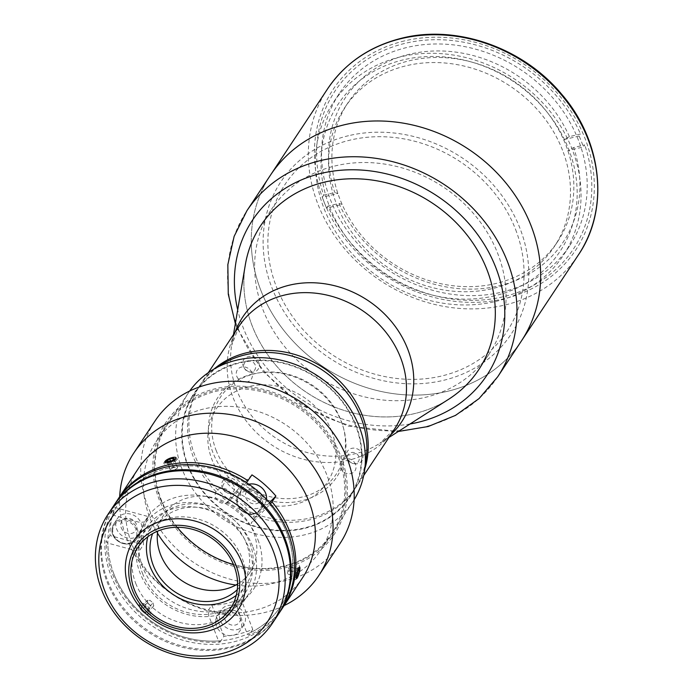 <?xml version="1.0" encoding="UTF-8"?>
<svg xmlns="http://www.w3.org/2000/svg" width="693" height="693" viewBox="0 0 693 693"><rect width="100%" height="100%" fill="white"/><g stroke="black" fill="none" stroke-linecap="round" stroke-linejoin="round"><path stroke-width="0.52" stroke-dasharray="3.46 2.6" d="M237.101 629.608A13.557 11.798 -146.5 0 0 243.745 625.077A13.557 11.798 -146.5 0 0 242.368 610.836A13.557 11.798 -146.5 0 0 227.78 605.578A13.557 11.798 -146.5 0 0 221.136 610.109A13.557 11.798 -146.5 0 0 222.522 624.35A13.557 11.798 -146.5 0 0 237.101 629.608M224.021 611.261A13.557 11.798 33.5 0 1 238.6 616.519A13.557 11.798 33.5 0 1 239.986 630.76A13.557 11.798 33.5 0 1 233.342 635.29A13.557 11.798 33.5 0 1 218.763 630.032A13.557 11.798 33.5 0 1 217.377 615.791A13.557 11.798 33.5 0 1 224.021 611.261M175.26 461.07A7.398 2.304 -21.2 0 0 175.961 457.337A7.398 2.304 -21.2 0 0 166.251 460.447A7.398 2.304 -21.2 0 0 164.605 461.737A7.398 2.304 -21.2 0 0 166.424 464.171A7.398 2.304 -21.2 0 0 175.26 461.07M174.264 459.216L177.651 467.957L176.923 466.813L173.146 467.645L170.686 461.304M176.923 466.813L174.03 459.364M177.651 467.957L174.601 469.923L171.206 461.191M174.601 469.923L170.816 470.755L167.429 462.023M173.146 467.645L170.088 469.611L170.816 470.755M170.088 469.611L166.701 460.88M494.828 295.746A133.134 115.8 33.5 0 1 329.426 206.297A133.134 115.8 33.5 0 1 403.326 59.849A133.134 115.8 33.5 0 1 568.728 149.298A133.134 115.8 33.5 0 1 494.828 295.746M270.556 175.017A150.39 130.812 -146.5 0 0 251.29 243.555A150.39 130.812 33.5 0 1 270.556 175.017M251.29 243.572A150.39 130.812 -146.5 0 0 447.635 391.276A150.39 130.812 -146.5 0 0 465.774 385.568A150.39 130.812 -146.5 0 0 521.353 341.06A150.39 130.812 33.5 0 1 465.783 385.568A150.39 130.812 33.5 0 1 260.793 290.228A150.39 130.812 33.5 0 1 251.29 243.572M495.642 301.446A138.063 120.088 -146.5 0 0 563.322 255.345A138.063 120.088 -146.5 0 0 549.22 110.308A138.063 120.088 -146.5 0 0 400.753 56.809A138.063 120.088 -146.5 0 0 333.082 102.91A138.063 120.088 -146.5 0 0 347.176 247.947A138.063 120.088 -146.5 0 0 495.642 301.446M501.819 292.117A138.063 120.088 -146.5 0 0 569.499 246.006A138.063 120.088 -146.5 0 0 555.396 100.979A138.063 120.088 -146.5 0 0 406.93 47.479A138.063 120.088 -146.5 0 0 339.258 93.581A138.063 120.088 -146.5 0 0 353.352 238.617A138.063 120.088 -146.5 0 0 501.819 292.117M348.51 135.715A138.063 120.088 -146.5 0 0 271.873 287.595A138.063 120.088 -146.5 0 0 443.399 380.353A138.063 120.088 -146.5 0 0 520.036 228.482A138.063 120.088 -146.5 0 0 348.51 135.715M218.208 366.805A93.191 81.064 -146.5 0 0 199.515 385.94A93.191 81.064 -146.5 0 0 209.026 483.835A93.191 81.064 -146.5 0 0 309.243 519.949A93.191 81.064 -146.5 0 0 354.929 488.825A93.191 81.064 -146.5 0 0 365.237 464.145M489.301 353.742L478.56 369.967A130.665 113.652 -146.5 0 0 478.56 369.967A130.665 113.652 -146.5 0 0 465.22 232.709A130.665 113.652 -146.5 0 0 324.705 182.068A130.665 113.652 -146.5 0 0 260.655 225.701A130.665 113.652 -146.5 0 0 260.646 225.719L271.396 209.477A130.665 113.652 -146.5 0 0 284.736 346.743A130.665 113.652 -146.5 0 0 425.251 397.375A130.665 113.652 -146.5 0 0 489.301 353.742A130.665 113.652 -146.5 0 0 475.961 216.476A130.665 113.652 -146.5 0 0 335.447 165.844A130.665 113.652 -146.5 0 0 271.396 209.477M245.383 264.57A130.665 113.652 -146.5 0 0 414.509 413.6A130.665 113.652 -146.5 0 0 448.743 399.203M255.223 365.072A6.168 5.362 -146.5 0 0 247.566 360.932A6.168 5.362 -146.5 0 0 244.144 367.714A6.168 5.362 -146.5 0 0 251.802 371.855A6.168 5.362 -146.5 0 0 255.223 365.072M234.165 486.408A6.168 5.362 -146.5 0 0 226.507 482.267A6.168 5.362 -146.5 0 0 223.085 489.05A6.168 5.362 -146.5 0 0 230.743 493.191A6.168 5.362 -146.5 0 0 234.165 486.408M358.887 456.704A6.168 5.362 -146.5 0 0 351.23 452.564A6.168 5.362 -146.5 0 0 347.808 459.338A6.168 5.362 -146.5 0 0 355.466 463.478A6.168 5.362 -146.5 0 0 358.887 456.704M252.65 374.038A71.5 62.188 -146.5 0 0 212.959 452.685A71.5 62.188 -146.5 0 0 301.793 500.727A71.5 62.188 -146.5 0 0 341.476 422.08A71.5 62.188 -146.5 0 0 252.65 374.038M579.149 136.027L563.626 139.717A125.736 109.364 -146.5 0 0 459.416 59.364A125.736 109.364 -146.5 0 0 348.033 102.659A125.736 109.364 -146.5 0 0 337.889 193.494A125.736 109.364 -146.5 0 0 339.873 198.986A125.736 109.364 -146.5 0 0 342.125 204.409A125.736 109.364 -146.5 0 0 446.327 284.771A125.736 109.364 -146.5 0 0 557.718 241.476A125.736 109.364 -146.5 0 0 567.862 150.641A125.736 109.364 -146.5 0 0 565.878 145.149A125.736 109.364 -146.5 0 0 563.626 139.717L569.403 136.634L580.491 133.992L579.149 136.027A142.992 124.376 33.5 0 1 583.385 146.942L584.727 144.915L573.639 147.557L567.862 150.641L583.385 146.942M562.517 150.225A125.736 109.364 -146.5 0 0 459.017 64.977A125.736 109.364 -146.5 0 0 344.672 107.727A125.736 109.364 -146.5 0 0 336.512 204.054A125.736 109.364 -146.5 0 0 440.012 289.302A125.736 109.364 -146.5 0 0 554.357 246.552A125.736 109.364 -146.5 0 0 562.517 150.225M327.936 206.081L326.594 208.108L342.125 204.409L339.033 203.439L327.936 206.081A142.992 124.376 -146.5 0 0 503.352 296.725A142.992 124.376 -146.5 0 0 584.727 144.915M339.033 203.439A130.665 113.652 -146.5 0 0 499.116 285.802A130.665 113.652 -146.5 0 0 573.639 147.557M323.7 195.157L334.797 192.515L337.889 193.494L322.358 197.193L323.7 195.157A142.992 124.376 -146.5 0 1 405.076 43.347A142.992 124.376 -146.5 0 1 580.491 133.992M569.403 136.634A130.665 113.652 -146.5 0 0 409.312 54.271A130.665 113.652 -146.5 0 0 334.797 192.515M326.594 208.108A142.992 124.376 33.5 0 1 322.358 197.193M356.046 425.441A93.685 81.488 33.5 0 1 304.045 528.499A93.685 81.488 33.5 0 1 187.647 465.549A93.685 81.488 33.5 0 1 239.657 362.491A93.685 81.488 33.5 0 1 356.046 425.441M189.709 390.999A98.614 85.776 -146.5 0 0 188.279 393.087A98.614 85.776 -146.5 0 0 181.878 468.633A98.614 85.776 -146.5 0 0 263.054 535.498A98.614 85.776 -146.5 0 0 352.737 501.966A98.614 85.776 -146.5 0 0 354.088 499.835M235.854 585.039A98.614 85.776 -146.5 0 0 299.419 571.786A98.614 85.776 -146.5 0 0 320.504 550.649A98.614 85.776 -146.5 0 0 326.905 475.103A98.614 85.776 -146.5 0 0 245.729 408.238A98.614 85.776 -146.5 0 0 156.046 441.77A98.614 85.776 -146.5 0 0 149.645 517.325A98.614 85.776 -146.5 0 0 157.441 533.125M355.509 464.345A8.385 7.294 -146.5 0 0 345.097 458.714A8.385 7.294 -146.5 0 0 340.445 467.931A8.385 7.294 -146.5 0 0 350.857 473.562A8.385 7.294 -146.5 0 0 355.509 464.345M230.786 494.048A8.385 7.294 -146.5 0 0 220.374 488.418A8.385 7.294 -146.5 0 0 215.714 497.643A8.385 7.294 -146.5 0 0 226.135 503.274A8.385 7.294 -146.5 0 0 230.786 494.048M251.845 372.713A8.385 7.294 -146.5 0 0 241.433 367.082A8.385 7.294 -146.5 0 0 236.781 376.299A8.385 7.294 -146.5 0 0 247.193 381.938A8.385 7.294 -146.5 0 0 251.845 372.713M331.67 431.245A66.563 57.9 33.5 0 1 294.724 504.469A66.563 57.9 33.5 0 1 212.023 459.745A66.563 57.9 33.5 0 1 248.969 386.521A66.563 57.9 33.5 0 1 331.67 431.245M113.929 574.09A96.154 83.636 33.5 0 1 167.299 468.321A96.154 83.636 33.5 0 1 286.755 532.917A96.154 83.636 33.5 0 1 233.385 638.686A96.154 83.636 33.5 0 1 113.929 574.09M117.438 500.077A98.614 85.776 -146.5 0 0 111.036 575.632A98.614 85.776 -146.5 0 0 192.212 642.489A98.614 85.776 -146.5 0 0 281.895 608.956M113.747 505.656A98.614 85.776 -146.5 0 0 107.684 580.699A98.614 85.776 -146.5 0 0 188.522 647.496A98.614 85.776 -146.5 0 0 278.205 614.535M252.59 546.188A62.621 54.47 -146.5 0 0 201.048 503.724A62.621 54.47 -146.5 0 0 144.101 525.017A62.621 54.47 -146.5 0 0 140.029 572.998A62.621 54.47 -146.5 0 0 191.58 615.453A62.621 54.47 -146.5 0 0 248.527 594.161A62.621 54.47 -146.5 0 0 252.59 546.188M236.244 595.365A55.475 48.25 -146.5 0 0 246.058 584.935A55.475 48.25 -146.5 0 0 249.662 542.437A55.475 48.25 -146.5 0 0 203.993 504.833A55.475 48.25 -146.5 0 0 153.551 523.691A55.475 48.25 -146.5 0 0 147.782 536.798M237.292 589.682A51.776 45.036 -146.5 0 0 242.974 582.9A51.776 45.036 -146.5 0 0 246.336 543.234A51.776 45.036 -146.5 0 0 203.716 508.134A51.776 45.036 -146.5 0 0 156.635 525.736A51.776 45.036 -146.5 0 0 152.607 533.619M237.595 584.034A51.776 45.036 -146.5 0 0 250.225 571.942A51.776 45.036 -146.5 0 0 253.586 532.276A51.776 45.036 -146.5 0 0 210.967 497.176A51.776 45.036 -146.5 0 0 163.886 514.778A51.776 45.036 -146.5 0 0 157.683 531.124M257.952 539.778A64.102 55.752 33.5 0 1 222.366 610.29A64.102 55.752 33.5 0 1 142.732 567.229A64.102 55.752 33.5 0 1 178.318 496.716A64.102 55.752 33.5 0 1 257.952 539.778M113.409 506.167A98.614 85.776 -146.5 0 0 107.008 581.713A98.614 85.776 -146.5 0 0 188.184 648.57A98.614 85.776 -146.5 0 0 277.867 615.046M142.463 573.267A59.174 51.464 -146.5 0 0 215.973 613.028A59.174 51.464 -146.5 0 0 248.822 547.938A59.174 51.464 -146.5 0 0 175.312 508.186A59.174 51.464 -146.5 0 0 142.463 573.267M135.75 583.411A59.174 51.464 -146.5 0 0 209.26 623.172A59.174 51.464 -146.5 0 0 242.108 558.082A59.174 51.464 -146.5 0 0 168.59 518.321A59.174 51.464 -146.5 0 0 135.75 583.411M515.609 229.539A133.134 115.8 33.5 0 1 441.71 375.987A133.134 115.8 33.5 0 1 276.308 286.538A133.134 115.8 33.5 0 1 350.208 140.09A133.134 115.8 33.5 0 1 515.609 229.539M447.513 399.991A130.665 113.652 33.5 0 1 252.157 325.831A130.665 113.652 33.5 0 1 245.14 266.008M296.283 578.716L299.255 572.479M299.93 567.714L298.822 567.385M149.281 613.331C147.271 616.987 137.5 608.35 140.073 605.197C141.814 601.801 151.602 610.438 149.281 613.331M220.045 642.125L223.943 636.243A98.614 85.776 -146.5 0 0 252.746 629.383L240.636 598.163A64.102 55.752 33.5 0 1 211.833 605.024L208.342 610.299L208.662 615.523L218.52 640.93L220.045 642.125A98.614 85.776 33.5 0 1 112.379 573.605A98.614 85.776 33.5 0 1 106.124 541.432L107.831 543.095L135.074 550.476L140.012 549.904L143.503 544.629A64.102 55.752 33.5 0 1 148.371 516.606L114.882 507.527A98.614 85.776 -146.5 0 0 110.022 535.55L143.503 544.629M302.72 577.512A98.614 85.776 33.5 0 1 213.037 611.044A98.614 85.776 33.5 0 1 131.861 544.187A98.614 85.776 33.5 0 1 138.262 468.633M282.562 607.934A98.614 85.776 33.5 0 1 248.856 635.264L247.323 634.069L237.465 608.662L237.145 603.438L240.636 598.163M252.746 629.383L248.856 635.264M251.957 474.878L230.578 497.028A64.102 55.752 33.5 0 1 254.522 518.191L251.031 523.458L252.425 522.531L269.811 504.513A96.154 83.636 33.5 0 1 286.755 532.917A96.154 83.636 33.5 0 1 247.323 634.069M269.811 504.513L270.469 503.733M284.13 605.595A110.941 96.5 33.5 0 1 126.594 538.045A110.941 96.5 33.5 0 1 119.672 496.716M339.96 543.589A110.941 96.5 33.5 0 1 239.068 581.306A110.941 96.5 33.5 0 1 147.748 506.089A110.941 96.5 33.5 0 1 154.946 421.101M340.991 456.644A101.083 87.924 33.5 0 1 284.875 567.836A101.083 87.924 33.5 0 1 159.295 499.922A101.083 87.924 33.5 0 1 215.402 388.73A101.083 87.924 33.5 0 1 340.991 456.644M160.62 499.61A99.601 86.634 33.5 0 1 215.913 390.038A99.601 86.634 33.5 0 1 339.657 456.964A99.601 86.634 33.5 0 1 284.364 566.528A99.601 86.634 33.5 0 1 160.62 499.61M177.252 527.286A98.614 85.776 33.5 0 1 161.244 499.8A98.614 85.776 33.5 0 1 215.982 391.32A98.614 85.776 33.5 0 1 338.505 457.579A98.614 85.776 33.5 0 1 323.085 544.265A98.614 85.776 33.5 0 1 233.489 564.518M218.52 640.93A96.154 83.636 33.5 0 1 107.831 543.095M211.833 605.024L223.943 636.243M224.904 619.386A8.385 7.294 -146.5 0 0 235.325 625.025A8.385 7.294 -146.5 0 0 239.977 615.8A8.385 7.294 -146.5 0 0 229.565 610.169A8.385 7.294 -146.5 0 0 224.904 619.386M254.522 518.191L269.525 502.642M245.972 498.05A8.385 7.294 -146.5 0 0 256.384 503.681A8.385 7.294 -146.5 0 0 261.036 494.464A8.385 7.294 -146.5 0 0 250.623 488.834A8.385 7.294 -146.5 0 0 245.972 498.05M121.24 527.763A8.385 7.294 -146.5 0 0 131.653 533.393A8.385 7.294 -146.5 0 0 136.313 524.177A8.385 7.294 -146.5 0 0 125.892 518.537A8.385 7.294 -146.5 0 0 121.24 527.763M148.371 516.606L144.88 521.881L139.943 522.461L112.69 515.072L110.993 513.418L114.882 507.527M246.474 482.64L228.482 501.368L227.087 502.304L230.578 497.028M110.993 513.418A98.614 85.776 33.5 0 1 118.122 499.073M112.69 515.072A96.154 83.636 33.5 0 1 245.868 483.35M110.022 535.55L106.124 541.432M169.135 458.575L164.865 461.798M174.307 460.412L176.083 458.896M214.033 369.048A93.191 81.064 -146.5 0 0 200.857 383.905A93.191 81.064 -146.5 0 0 194.811 455.301A93.191 81.064 -146.5 0 0 271.517 518.485A93.191 81.064 -146.5 0 0 356.271 486.798A93.191 81.064 -146.5 0 0 364.804 468.866M188.089 465.445A93.191 81.064 -146.5 0 0 264.804 528.629A93.191 81.064 -146.5 0 0 349.558 496.942A93.191 81.064 -146.5 0 0 355.604 425.545A93.191 81.064 -146.5 0 0 278.889 362.361A93.191 81.064 -146.5 0 0 194.144 394.048A93.191 81.064 -146.5 0 0 188.089 465.445M216.077 450.233A69.525 60.473 -146.5 0 0 302.451 496.95A69.525 60.473 -146.5 0 0 341.051 420.469A69.525 60.473 -146.5 0 0 254.669 373.761A69.525 60.473 -146.5 0 0 216.077 450.233M362.448 454.149A8.628 7.502 33.5 0 1 357.657 463.634A8.628 7.502 33.5 0 1 346.942 457.839A8.628 7.502 33.5 0 1 351.732 448.345A8.628 7.502 33.5 0 1 362.448 454.149M237.725 483.853A8.628 7.502 33.5 0 1 232.935 493.347A8.628 7.502 33.5 0 1 222.21 487.551A8.628 7.502 33.5 0 1 227.001 478.057A8.628 7.502 33.5 0 1 237.725 483.853M258.784 362.517A8.628 7.502 33.5 0 1 253.993 372.011A8.628 7.502 33.5 0 1 243.269 366.216A8.628 7.502 33.5 0 1 248.059 356.722A8.628 7.502 33.5 0 1 258.784 362.517M257.103 494.438A12.578 10.941 -146.5 0 0 240.081 494.04A12.578 10.941 -146.5 0 0 241.848 510.247A12.578 10.941 -146.5 0 0 258.87 510.646A12.578 10.941 -146.5 0 0 257.103 494.438M248.865 484.242A13.557 11.798 -146.5 0 0 242.195 488.773A13.557 11.798 -146.5 0 0 245.279 504.781A13.557 11.798 -146.5 0 0 264.813 503.742A13.557 11.798 -146.5 0 0 266.459 499.281M112.803 528.811A12.578 10.941 -146.5 0 0 122.843 543.043A12.578 10.941 -146.5 0 0 136.694 535.291A12.578 10.941 -146.5 0 0 126.654 521.058A12.578 10.941 -146.5 0 0 112.803 528.811M115.896 522.479A13.557 11.798 -146.5 0 0 124.419 536.997A13.557 11.798 -146.5 0 0 140.081 533.454A13.557 11.798 -146.5 0 0 141.658 529.461A13.557 11.798 -146.5 0 0 133.134 514.942A13.557 11.798 -146.5 0 0 117.472 518.485A13.557 11.798 -146.5 0 0 115.896 522.479M139.891 607.38A6.012 2.928 -136 0 1 143.512 605.162A6.012 2.928 -136 0 1 149.22 611.391A6.012 2.928 -136 0 1 143.711 612.499A6.012 2.928 -136 0 1 141.476 610.342A6.012 2.928 -136 0 1 139.891 607.38M139.302 606.418A7.398 3.604 -136 0 1 143.754 603.69A7.398 3.604 -136 0 1 150.779 611.347A7.398 3.604 -136 0 1 143.997 612.716A7.398 3.604 -136 0 1 141.251 610.065A7.398 3.604 -136 0 1 139.302 606.418M147.055 609.121L143.815 606.384L149.792 600.19L153.04 602.919L147.055 609.121L147.8 612.118L145.305 612.387L142.065 609.658L141.32 606.652L143.815 606.384M141.32 606.652L147.297 600.459L149.792 600.19M147.297 600.459L148.042 603.456L142.065 609.658M148.042 603.456L151.282 606.193L145.305 612.387M153.04 602.919L153.777 605.925L151.282 606.193M153.777 605.925L147.8 612.118M295.279 579.703A7.398 1.299 105.2 0 0 295.859 579.513A7.398 1.299 105.2 0 0 298.57 572.955A7.398 1.299 105.2 0 0 299.541 565.93A7.398 1.299 105.2 0 0 299.341 565.531A7.398 1.299 105.2 0 0 296.223 571.682A7.398 1.299 105.2 0 0 295.279 579.703M297.366 576.637L288.002 574.09L290.029 567.004L298.64 569.343M289.327 570.815L297.314 572.981M288.002 574.09L296.743 576.091M287.37 573.553L288.071 569.741L297.444 572.279M290.029 567.004L289.405 566.467L288.071 569.741M289.405 566.467L298.77 569.005M327.633 88.799A150.39 130.812 -146.5 0 0 342.992 246.786A150.39 130.812 -146.5 0 0 504.712 305.067A150.39 130.812 -146.5 0 0 578.43 254.842M404.391 40.922A145.461 126.524 -146.5 0 0 323.648 200.935A145.461 126.524 -146.5 0 0 504.365 298.666A145.461 126.524 -146.5 0 0 585.109 138.652A145.461 126.524 -146.5 0 0 404.391 40.922M235.187 332.06A95.184 82.788 -146.5 0 0 231.696 345.244L239.111 326.134A93.191 81.064 -146.5 0 0 248.622 424.029A93.191 81.064 -146.5 0 0 348.839 460.143A93.191 81.064 -146.5 0 0 394.525 429.019L379.825 443.312A95.184 82.788 -146.5 0 0 390.601 434.953M233.498 334.598L231.696 345.244A95.184 82.788 -146.5 0 0 354.885 453.802A95.184 82.788 -146.5 0 0 379.825 443.312L388.912 437.491M410.039 423.969A140.532 122.237 33.5 0 1 243.295 327.945A140.532 122.237 33.5 0 1 237.699 309.875M497.678 376.819A150.39 130.812 33.5 0 1 360.914 427.953A150.39 130.812 33.5 0 1 237.119 325.996A150.39 130.812 33.5 0 1 246.881 210.776M241.519 510.455A13.557 11.798 33.5 0 1 238.435 494.455A13.557 11.798 33.5 0 1 257.969 493.416A13.557 11.798 33.5 0 1 261.053 509.424A13.557 11.798 33.5 0 1 241.519 510.455M137.898 535.143A13.557 11.798 33.5 0 1 136.322 539.137A13.557 11.798 33.5 0 1 120.66 542.671A13.557 11.798 33.5 0 1 112.136 528.153A13.557 11.798 33.5 0 1 113.713 524.159A13.557 11.798 33.5 0 1 129.374 520.616A13.557 11.798 33.5 0 1 137.898 535.143M243.745 625.077L239.986 630.76M221.136 610.109L217.377 615.791M175.19 457.293L175.961 457.337M165.48 460.845L164.605 461.737M569.499 246.006L563.322 255.345M339.258 93.581L333.082 102.91M208.29 372.687L199.515 385.94M363.695 475.58L354.929 488.825M348.033 102.659L344.672 107.727M557.718 241.476L554.357 246.552M320.504 550.649L352.737 501.966M156.046 441.77L188.279 393.087M144.101 525.017L133.351 541.25M246.058 584.935L230.483 608.471M250.225 571.942L242.974 582.9M163.886 514.778L156.635 525.736M153.551 523.691L137.968 547.227M248.527 594.161L237.786 610.386M235.36 323.631L236.789 327.451L262.465 370.876L301.143 405.11L348.258 426.152L398.284 431.496M356.271 486.798L349.558 496.942M200.857 383.905L194.144 394.048M242.195 488.773L238.435 494.455C235.36 500.051 236.365 505.422 241.467 510.576C249.099 515.947 255.63 515.566 261.053 509.424L264.813 503.742M140.081 533.454L136.322 539.137C130.994 549.549 109.849 542.376 112.101 528.239L113.713 524.159L117.472 518.485M299.878 567.385L299.541 565.93M296.89 578.421L295.859 579.513"/><path stroke-width="1.04" d="M174.142 460.299A6.012 1.871 -21.2 0 0 174.714 457.267A6.012 1.871 -21.2 0 0 166.822 459.797A6.012 1.871 -21.2 0 0 165.48 460.845A6.012 1.871 -21.2 0 0 166.952 462.82A6.012 1.871 -21.2 0 0 174.142 460.299M170.686 461.304L169.759 458.905L173.536 458.073L174.03 459.364M169.759 458.905L166.701 460.88L167.429 462.023L171.206 461.191L174.264 459.216L173.536 458.073M344.274 124.801A150.39 130.812 -146.5 0 0 270.556 175.017A150.39 130.812 33.5 0 1 407.319 123.882A150.39 130.812 33.5 0 1 531.115 225.84A150.39 130.812 33.5 0 1 521.353 341.06A150.39 130.812 -146.5 0 0 506.003 183.073A150.39 130.812 -146.5 0 0 344.274 124.801M365.237 464.145A93.191 81.064 -146.5 0 0 334.918 379.877A93.191 81.064 -146.5 0 0 245.192 354.816A93.191 81.064 -146.5 0 0 218.208 366.805M260.646 225.719A130.665 113.652 -146.5 0 0 245.383 264.57L233.498 334.598M388.912 437.491L448.743 399.203A130.665 113.652 -146.5 0 0 478.551 369.984M354.088 499.835A98.614 85.776 -146.5 0 0 359.139 426.412A98.614 85.776 -146.5 0 0 279.348 359.84A98.614 85.776 -146.5 0 0 189.709 390.999M157.441 533.125A98.614 85.776 -146.5 0 0 235.854 585.039M278.205 614.535A98.614 85.776 -146.5 0 0 278.543 614.033L281.895 608.956A98.614 85.776 -146.5 0 0 288.297 533.411A98.614 85.776 -146.5 0 0 207.12 466.545A98.614 85.776 -146.5 0 0 117.438 500.077L114.085 505.154A98.614 85.776 -146.5 0 0 113.747 505.656M278.543 614.033A98.614 85.776 -146.5 0 0 284.944 538.478A98.614 85.776 -146.5 0 0 203.768 471.621A98.614 85.776 -146.5 0 0 114.085 505.154M241.848 562.413A62.621 54.47 -146.5 0 0 190.298 519.958A62.621 54.47 -146.5 0 0 133.351 541.25A62.621 54.47 -146.5 0 0 129.288 589.223A62.621 54.47 -146.5 0 0 180.838 631.678A62.621 54.47 -146.5 0 0 237.786 610.386A62.621 54.47 -146.5 0 0 241.848 562.413M236.07 565.497A57.692 50.182 -146.5 0 0 164.397 526.732A57.692 50.182 -146.5 0 0 132.38 590.193A57.692 50.182 -146.5 0 0 204.054 628.958A57.692 50.182 -146.5 0 0 236.07 565.497M134.373 589.726A55.475 48.25 -146.5 0 0 180.033 627.33A55.475 48.25 -146.5 0 0 230.483 608.471A55.475 48.25 -146.5 0 0 234.078 565.973A55.475 48.25 -146.5 0 0 188.418 528.361A55.475 48.25 -146.5 0 0 137.968 547.227A55.475 48.25 -146.5 0 0 134.373 589.726M147.782 536.798A55.475 48.25 -146.5 0 0 149.948 566.19A55.475 48.25 -146.5 0 0 236.244 595.365M152.607 533.619A51.776 45.036 -146.5 0 0 153.274 565.401A51.776 45.036 -146.5 0 0 237.292 589.682M157.683 531.124A51.776 45.036 -146.5 0 0 160.525 554.443A51.776 45.036 -146.5 0 0 237.595 584.034M278.898 547.609A98.614 85.776 33.5 0 1 272.496 623.154A98.614 85.776 33.5 0 1 182.813 656.687A98.614 85.776 33.5 0 1 101.637 589.83A98.614 85.776 33.5 0 1 108.039 514.275A98.614 85.776 33.5 0 1 197.722 480.751A98.614 85.776 33.5 0 1 278.898 547.609M272.496 623.154L277.867 615.046A98.614 85.776 -146.5 0 0 284.269 539.492A98.614 85.776 -146.5 0 0 203.092 472.635A98.614 85.776 -146.5 0 0 113.409 506.167L108.039 514.275M104.73 590.8A93.685 81.488 -146.5 0 0 221.119 653.75A93.685 81.488 -146.5 0 0 273.129 550.692A93.685 81.488 -146.5 0 0 156.731 487.742A93.685 81.488 -146.5 0 0 104.73 590.8M245.14 266.008A130.665 113.652 33.5 0 1 355.622 178.777A130.665 113.652 33.5 0 1 487.032 269.889A130.665 113.652 33.5 0 1 447.513 399.991M298.822 567.385C296.232 574.298 295.608 577.893 296.95 578.161M299.255 572.479L299.93 567.714M118.122 499.073A98.614 85.776 33.5 0 1 118.78 498.05L138.262 468.633A98.614 85.776 33.5 0 1 227.936 435.109A98.614 85.776 33.5 0 1 309.121 501.966A98.614 85.776 33.5 0 1 302.72 577.512L283.238 606.929A98.614 85.776 33.5 0 1 282.562 607.934M270.469 503.733L272.002 501.923A98.614 85.776 33.5 0 1 289.639 531.375A98.614 85.776 33.5 0 1 283.238 606.929M119.672 496.716A110.941 96.5 33.5 0 1 133.792 453.049A110.941 96.5 33.5 0 1 234.684 415.324A110.941 96.5 33.5 0 1 326.013 490.54A110.941 96.5 33.5 0 1 318.806 575.536A110.941 96.5 33.5 0 1 284.13 605.595M133.792 453.049L154.946 421.101A110.941 96.5 33.5 0 1 255.838 383.376A110.941 96.5 33.5 0 1 347.167 458.593A110.941 96.5 33.5 0 1 339.96 543.589L318.806 575.536M233.489 564.518A98.614 85.776 33.5 0 1 177.252 527.286M272.002 501.923L275.892 496.041A98.614 85.776 -146.5 0 0 251.957 474.878L246.474 482.64M269.525 502.642L275.892 496.041M118.78 498.05A98.614 85.776 33.5 0 1 248.059 480.769M164.865 461.798L174.307 460.412M176.083 458.896L169.135 458.575M364.804 468.866A93.191 81.064 -146.5 0 0 362.318 415.402A93.191 81.064 -146.5 0 0 214.033 369.048M266.459 499.281A13.557 11.798 -146.5 0 0 261.729 487.733A13.557 11.798 -146.5 0 0 248.865 484.242M296.422 578.577A6.012 1.057 105.2 0 0 296.89 578.421A6.012 1.057 105.2 0 0 299.09 573.094A6.012 1.057 105.2 0 0 299.878 567.385A6.012 1.057 105.2 0 0 299.722 567.056A6.012 1.057 105.2 0 0 297.184 572.063A6.012 1.057 105.2 0 0 296.422 578.577M298.64 569.343L299.402 569.551L298.7 573.362L297.314 572.981M299.402 569.551L298.77 569.005L297.444 572.279L296.743 576.091L297.366 576.637L298.7 573.362M401.351 38.583A150.39 130.812 -146.5 0 0 327.633 88.799L246.881 210.776A150.39 130.812 33.5 0 1 383.645 159.65A150.39 130.812 33.5 0 1 507.441 261.608A150.39 130.812 33.5 0 1 497.678 376.819L578.43 254.842A150.39 130.812 -146.5 0 0 563.08 96.855A150.39 130.812 -146.5 0 0 401.351 38.583M363.695 475.58L394.525 429.019A93.191 81.064 -146.5 0 0 385.005 331.124A93.191 81.064 -146.5 0 0 284.788 295.01A93.191 81.064 -146.5 0 0 239.111 326.134L208.29 372.687M390.601 434.953A95.184 82.788 -146.5 0 0 397.531 329.695A95.184 82.788 -146.5 0 0 289.475 285.152A95.184 82.788 -146.5 0 0 235.187 332.06M237.699 309.875A140.532 122.237 33.5 0 1 330.457 171.526A140.532 122.237 33.5 0 1 495.893 267.775A140.532 122.237 33.5 0 1 410.039 423.969M174.714 457.267L175.19 457.293M327.633 88.799C345.175 62.985 369.932 46.102 401.905 38.158C456.548 24.385 522.903 47.618 561.269 93.78C602.364 140.783 609.84 209.052 578.43 254.842M398.284 431.496L428.17 426.516L455.526 415.384L479.08 398.562L497.678 376.819M235.36 323.631L228.274 294.178L227.841 264.639L234.13 236.391L246.881 210.776"/></g></svg>
